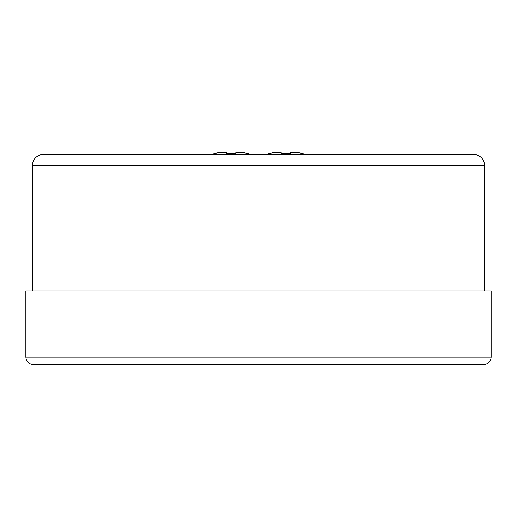 <?xml version="1.0" encoding="UTF-8"?>
<svg xmlns="http://www.w3.org/2000/svg" width="517" height="517" viewBox="0 0 517 517"><rect width="100%" height="100%" fill="white"/><g stroke="black" fill="none" stroke-linecap="round" stroke-linejoin="round"><path stroke-width="0.78" d="M235.371 154.325L235.868 152.45L235.565 153.594L235.868 152.45L245.155 152.748M235.868 152.45L242.408 152.45L247.708 153.594M223.725 152.45L219.983 152.45L226.524 152.45L223.725 152.45L226.524 152.45L226.834 153.594L235.565 153.594M212.855 154.325L214.626 153.362M214.71 153.588L217.256 152.741M219.983 152.45L214.684 153.594M297.017 152.45L290.476 152.45L297.017 152.45L302.316 153.594L299.744 152.741M278.327 152.45L274.592 152.45L281.132 152.45L281.435 153.594L290.166 153.594L290.464 152.502M338.073 154.325L365.92 154.325M484.7 165.53L32.3 165.53C32.959 158.725 36.701 154.984 43.512 154.325L473.488 154.325C480.299 154.984 484.041 158.725 484.7 165.53L484.7 290.922M25.85 357.073L25.85 290.922L491.15 290.922L491.15 357.073C490.704 361.616 488.216 364.104 483.673 364.55L33.327 364.55C28.784 364.104 26.296 361.616 25.85 357.073L491.15 357.073M269.292 153.594L274.592 152.45L271.845 152.748M267.457 154.325L269.228 153.362M281.435 153.594L281.132 152.45M249.543 154.325L247.772 153.362M32.3 165.53L32.3 290.922M302.374 153.362L304.145 154.325"/></g></svg>
